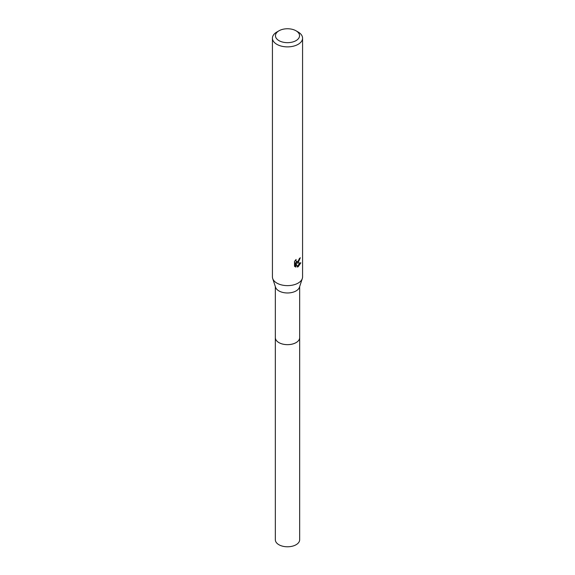 <?xml version="1.0" encoding="UTF-8"?>
<svg xmlns="http://www.w3.org/2000/svg" width="575" height="575" viewBox="0 0 575 575"><rect width="100%" height="100%" fill="white"/><g stroke="black" fill="none" stroke-linecap="round" stroke-linejoin="round"><path stroke-width="0.86" d="M299.661 286.609L299.661 337.633A12.161 7.022 180 0 1 296.096 342.592A12.161 7.022 180 0 1 282.85 344.116A12.161 7.022 180 0 1 275.339 337.633L275.339 286.609M299.661 337.439A12.161 7.022 180 0 1 296.103 342.607A12.161 7.022 180 0 1 282.684 344.087A12.161 7.022 180 0 1 275.339 337.439M296.024 30.791L298.159 32.02A15.072 8.704 180 0 1 302.572 38.173L302.572 276.927A15.072 8.704 180 0 1 302.306 278.544L299.446 287.256A12.161 7.022 180 0 1 296.096 290.914A12.161 7.022 180 0 1 283.921 292.661A12.161 7.022 180 0 1 275.554 287.256L272.694 278.544A15.072 8.704 180 0 1 272.428 276.927L272.428 38.173A15.072 8.704 180 0 1 276.841 32.02L278.976 30.791A12.061 6.965 180 0 1 296.024 30.791A12.061 6.965 180 0 1 296.024 40.631A12.061 6.965 180 0 1 278.976 40.631A12.061 6.965 180 0 1 278.976 30.791L276.841 32.02M302.306 278.544A15.072 8.704 180 0 1 298.159 283.08A15.072 8.704 180 0 1 283.058 285.243A15.072 8.704 180 0 1 272.694 278.544M294.508 266.283L294.508 261.424L296.096 259.462L295.881 260.425L296.463 261.575L298.159 261.266L299.41 258.513A15.072 8.704 0 0 0 300.322 257.751L298.159 262.567L296.714 263.113L300.84 262.847L298.159 266.757L297.447 267.052L295.888 263.149L295.888 267.088L294.508 266.275M302.572 38.173A15.072 8.704 180 0 1 298.159 44.325A15.072 8.704 180 0 1 281.728 46.216A15.072 8.704 180 0 1 272.428 38.173M298.792 260.518L295.996 262.696L296.714 263.113M299.367 259.023L299.489 258.455M296.463 261.575L295.212 260.432M294.81 266.556L295.162 266.671L295.162 262.732L295.888 263.149M297.217 266.462L299.898 263.034M295.162 266.671L295.888 267.088M299.661 337.353A12.168 7.022 180 0 1 299.668 337.64L299.661 539.767A12.161 7.022 180 0 1 292.15 546.25A12.161 7.022 180 0 1 278.904 544.726A12.161 7.022 180 0 1 275.339 539.767L275.332 337.64A12.168 7.022 180 0 1 275.339 337.353M299.668 337.64A12.168 7.022 180 0 1 292.158 344.13A12.168 7.022 180 0 1 278.897 342.607A12.168 7.022 180 0 1 275.332 337.64"/></g></svg>
